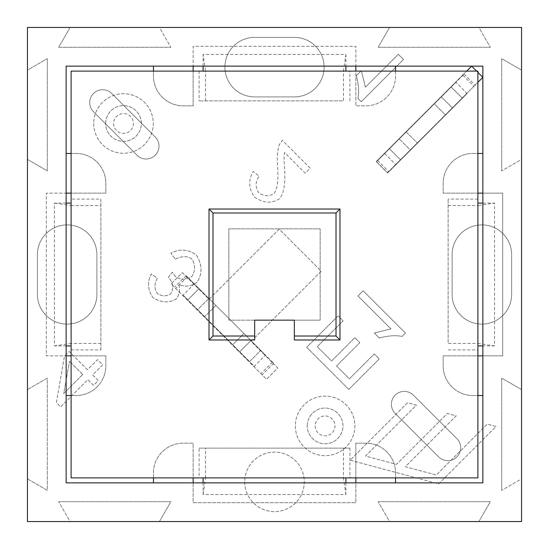 <?xml version="1.0" encoding="UTF-8"?>
<svg xmlns="http://www.w3.org/2000/svg" width="549" height="549" viewBox="0 0 549 549"><rect width="100%" height="100%" fill="white"/><g stroke="black" fill="none" stroke-linecap="round" stroke-linejoin="round"><path stroke-width="0.41" stroke-dasharray="2.75 2.06" d="M66.148 395.548L66.148 355.855L46.301 355.855L46.301 193.145L66.148 193.145L66.148 355.855L66.148 193.145L46.301 193.145L46.301 355.855L105.833 355.855L105.833 365.778A29.763 29.763 0 0 1 76.064 395.548L66.148 395.548L66.148 482.852L153.452 482.852L153.452 472.936A29.763 29.763 0 0 1 183.222 443.167L193.145 443.167L193.145 502.699L355.855 502.699L355.855 482.852L193.145 482.852L355.855 482.852L355.855 502.699L193.145 502.699L193.145 482.852L153.452 482.852M66.148 193.145L66.148 153.452L76.064 153.452A29.763 29.763 0 0 1 105.833 183.222L105.833 193.145L66.148 193.145M153.452 66.148L355.855 66.148L355.855 46.301L193.145 46.301L193.145 66.148L193.145 46.301L355.855 46.301L355.855 66.148L193.145 66.148L193.145 105.833L183.222 105.833A29.763 29.763 0 0 1 153.452 76.064L153.452 66.148L66.148 66.148L66.148 153.452M482.852 355.855L502.699 355.855L502.699 193.145L482.852 193.145L482.852 355.855L482.852 193.145L502.699 193.145L502.699 355.855L482.852 355.855L482.852 395.548L472.936 395.548A29.763 29.763 0 0 1 443.167 365.778L443.167 355.855L482.852 355.855M477.898 82.329L387.443 172.784L376.216 161.557L471.632 66.148L482.852 77.368L482.852 66.148L395.548 66.148L395.548 76.064A29.763 29.763 0 0 1 365.778 105.833L355.855 105.833L355.855 66.148L395.548 66.148M384.691 153.48L395.918 164.707L410.474 150.152L399.247 138.924L410.474 150.152L445.548 115.07L434.321 103.85L406.26 131.911L417.487 143.138L406.26 131.911L376.497 161.674L451.161 87.01L462.388 98.237L451.161 87.01L462.388 98.237L451.161 87.01L389.426 148.752L400.646 159.972L462.388 98.237L400.646 159.972L389.426 148.752L464.09 74.081L455.896 82.281L467.117 93.502L452.561 108.057L445.548 115.07L434.321 103.85L441.341 96.83L452.561 108.057L441.341 96.83L455.896 82.281M194.305 283.888L183.085 295.115L197.64 309.663L208.86 298.443L197.64 309.663L232.714 344.745L243.941 333.518L215.881 305.457L204.653 316.684L215.881 305.457L186.111 275.694L260.775 350.358L199.04 288.616L187.813 299.843L249.555 361.585L260.775 350.358L249.555 361.585L187.813 299.843L199.04 288.616L187.813 299.843L199.04 288.616L273.704 363.287L265.51 355.086L254.283 366.313L232.714 344.745L243.941 333.518L250.955 340.538L239.728 351.758L250.955 340.538L265.51 355.086M310.185 168.193L282.364 140.379L279.386 144.579C277.485 149.891 276.888 157.268 277.588 166.718C278.487 180.415 277.327 189.343 274.088 193.509C269.243 196.597 264.179 196.384 258.881 192.864C255.141 187.442 255.216 181.897 259.107 176.215L253.233 171.432C248.045 180.285 248.546 188.897 254.743 197.263C263.554 203.26 271.824 203.741 279.544 198.704C283.73 194.03 285.432 184.052 284.643 168.769C283.963 160.233 283.943 154.818 284.581 152.54L305.21 173.168L310.185 168.193L282.364 140.379L279.386 144.579C277.485 149.891 276.888 157.268 277.588 166.718C278.487 180.415 277.327 189.343 274.088 193.509C269.243 196.597 264.179 196.384 258.881 192.864C255.141 187.442 255.216 181.897 259.107 176.215L253.233 171.432C248.045 180.285 248.546 188.897 254.743 197.263C263.554 203.26 271.824 203.741 279.544 198.704C283.73 194.03 285.432 184.052 284.643 168.769C283.963 160.233 283.943 154.818 284.581 152.54L305.21 173.168L310.185 168.193M82.721 374.48L69.538 361.297L82.721 374.48L63.725 393.475L69.538 361.297L63.725 393.475L82.721 374.48M87.469 369.731L69.215 351.477L64.466 356.226L56.382 402.685L60.616 406.919L87.888 379.647L93.563 385.323L98.312 380.581L92.637 374.898L102.711 364.824L97.544 359.657L87.469 369.731L69.215 351.477L64.466 356.226L56.382 402.685L60.616 406.919L87.888 379.647L93.563 385.323L98.312 380.581L92.637 374.898L102.711 364.824L97.544 359.657L87.469 369.731M348.78 389.385L379.263 358.909L374.288 353.933L349.39 378.831L336.53 365.963L359.849 342.638L354.88 337.662L331.555 360.988L317.247 346.68L343.104 320.822L338.129 315.847L306.692 347.291L348.78 389.385L379.263 358.909L374.288 353.933L349.39 378.831L336.53 365.963L359.849 342.638L354.88 337.662L331.555 360.988L317.247 346.68L343.104 320.822L338.129 315.847L306.692 347.291L348.78 389.385M350.152 460.172L438.678 483.889L496.076 426.498L487.224 424.123L436.304 475.036L405.32 466.739L456.24 415.819L447.387 413.445L396.467 464.365L365.483 456.061L416.403 405.148L407.543 402.774L350.152 460.172L438.678 483.889L496.076 426.498L487.224 424.123L436.304 475.036L405.32 466.739L456.24 415.819L447.387 413.445L396.467 464.365L365.483 456.061L416.403 405.148L407.543 402.774L350.152 460.172M357.989 295.986L390.909 328.906L374.356 333.017L379.359 338.019C388.068 335.638 395.644 335.103 402.074 336.413L405.409 333.078L363.157 290.826L357.989 295.986L390.909 328.906L374.356 333.017L379.359 338.019C388.068 335.638 395.644 335.103 402.074 336.413L405.409 333.078L363.157 290.826L357.989 295.986M175.371 259.114C181.987 255.813 187.497 255.807 191.896 259.08C195.547 264.865 195.499 270.684 191.766 276.538C186.31 280.093 180.834 280.072 175.344 276.47L172.297 272.27L168.317 277.334L169.216 278.11C173.168 283.188 173.697 288.397 170.787 293.736C166.388 296.577 161.9 296.474 157.309 293.413C154.18 289.035 154.18 283.963 157.309 278.206L151.215 273.972C147.18 282.406 147.77 290.27 152.979 297.551C161.186 302.808 168.934 303.281 176.208 298.965C179.269 294.923 180.175 290.14 178.933 284.622C185.281 287.264 191.354 286.434 197.16 282.117C202.622 273.327 202.279 264.213 196.13 254.784C187.827 249.129 179.413 248.628 170.883 253.274L175.371 259.114C181.987 255.813 187.497 255.807 191.896 259.08C195.547 264.865 195.499 270.684 191.766 276.538C186.31 280.093 180.834 280.072 175.344 276.47L172.297 272.27L168.317 277.334L169.216 278.11C173.168 283.188 173.697 288.397 170.787 293.736C166.388 296.577 161.9 296.474 157.309 293.413C154.18 289.035 154.18 283.963 157.309 278.206L151.215 273.972C147.18 282.406 147.77 290.27 152.979 297.551C161.186 302.808 168.934 303.281 176.208 298.965C179.269 294.923 180.175 290.14 178.933 284.622C185.281 287.264 191.354 286.434 197.16 282.117C202.622 273.327 202.279 264.213 196.13 254.784C187.827 249.129 179.413 248.628 170.883 253.274L175.371 259.114M398.341 54.303L365.428 87.222L361.317 70.663L356.315 75.673C358.696 84.381 359.231 91.951 357.921 98.388L361.256 101.723L403.508 59.47L398.341 54.303L365.428 87.222L361.317 70.663L356.315 75.673C358.696 84.381 359.231 91.951 357.921 98.388L361.256 101.723L403.508 59.47L398.341 54.303M27.45 478.886L47.296 490.346L47.296 378.137L27.45 389.591L47.296 378.137L47.296 490.346L27.45 478.886L27.45 521.55L70.114 521.55L58.654 501.704L70.114 521.55L389.591 521.55L378.137 501.704L389.591 521.55L521.55 521.55L521.55 478.886L501.704 490.346L521.55 478.886L521.55 159.409L501.704 170.863L521.55 159.409L521.55 27.45L478.886 27.45L490.346 47.296L478.886 27.45L159.409 27.45L170.863 47.296L159.409 27.45L27.45 27.45L27.45 70.114L47.296 58.654L27.45 70.114L27.45 478.886M27.45 159.409L47.296 170.863L47.296 58.654L47.296 170.863L27.45 159.409M70.114 27.45L58.654 47.296L170.863 47.296L58.654 47.296L70.114 27.45M389.591 27.45L378.137 47.296L490.346 47.296L378.137 47.296L389.591 27.45M521.55 70.114L501.704 58.654L501.704 170.863L501.704 58.654L521.55 70.114M521.55 389.591L501.704 378.137L501.704 490.346L501.704 378.137L521.55 389.591M478.886 521.55L490.346 501.704L378.137 501.704L490.346 501.704L478.886 521.55M159.409 521.55L170.863 501.704L58.654 501.704L170.863 501.704L159.409 521.55M254.654 37.373A29.763 29.763 0 0 0 224.891 67.136A29.763 29.763 0 0 0 254.654 96.898L294.346 96.898A29.763 29.763 0 0 0 324.109 67.136A29.763 29.763 0 0 0 294.346 37.373L254.654 37.373A29.763 29.763 0 0 0 224.891 67.136A29.763 29.763 0 0 0 254.654 96.898L294.346 96.898A29.763 29.763 0 0 0 324.109 67.136A29.763 29.763 0 0 0 294.346 37.373L254.654 37.373M511.627 254.654A29.763 29.763 0 0 0 481.864 224.891A29.763 29.763 0 0 0 452.101 254.654L452.101 294.346A29.763 29.763 0 0 0 481.864 324.109A29.763 29.763 0 0 0 511.627 294.346L511.627 254.654A29.763 29.763 0 0 0 481.864 224.891A29.763 29.763 0 0 0 452.101 254.654L452.101 294.346A29.763 29.763 0 0 0 481.864 324.109A29.763 29.763 0 0 0 511.627 294.346L511.627 254.654M244.737 481.864A29.763 29.763 0 0 0 289.385 507.64A29.763 29.763 0 0 0 289.385 456.089A29.763 29.763 0 0 0 244.737 481.864A29.763 29.763 0 0 0 289.385 507.64A29.763 29.763 0 0 0 289.385 456.089A29.763 29.763 0 0 0 244.737 481.864M295.335 425.907A29.763 29.763 0 0 0 339.982 451.683A29.763 29.763 0 0 0 339.982 400.125A29.763 29.763 0 0 0 295.335 425.907A29.763 29.763 0 0 0 339.982 451.683A29.763 29.763 0 0 0 339.982 400.125A29.763 29.763 0 0 0 295.335 425.907M93.728 123.491A29.763 29.763 0 0 0 138.375 149.266A29.763 29.763 0 0 0 138.375 97.715A29.763 29.763 0 0 0 93.728 123.491A29.763 29.763 0 0 0 138.375 149.266A29.763 29.763 0 0 0 138.375 97.715A29.763 29.763 0 0 0 93.728 123.491M96.898 254.654A29.763 29.763 0 0 0 67.136 224.891A29.763 29.763 0 0 0 37.373 254.654L37.373 294.346A29.763 29.763 0 0 0 67.136 324.109A29.763 29.763 0 0 0 96.898 294.346L96.898 254.654A29.763 29.763 0 0 0 67.136 224.891A29.763 29.763 0 0 0 37.373 254.654L37.373 294.346A29.763 29.763 0 0 0 67.136 324.109A29.763 29.763 0 0 0 96.898 294.346L96.898 254.654M307.241 425.907A17.856 17.856 0 0 1 334.032 410.439A17.856 17.856 0 0 1 334.032 441.369A17.856 17.856 0 0 1 307.241 425.907A17.856 17.856 0 0 0 334.032 441.369A17.856 17.856 0 0 0 334.032 410.439A17.856 17.856 0 0 0 307.241 425.907M315.181 425.907A9.923 9.923 0 0 0 330.059 434.499A9.923 9.923 0 0 0 330.059 417.315A9.923 9.923 0 0 0 315.181 425.907M105.634 123.491A17.856 17.856 0 0 1 132.419 108.023A17.856 17.856 0 0 1 132.419 138.959A17.856 17.856 0 0 1 105.634 123.491A17.856 17.856 0 0 0 132.419 138.959A17.856 17.856 0 0 0 132.419 108.023A17.856 17.856 0 0 0 105.634 123.491M113.568 123.491A9.923 9.923 0 0 0 128.452 132.083A9.923 9.923 0 0 0 128.452 114.899A9.923 9.923 0 0 0 113.568 123.491M476.594 71.102L477.898 72.406M482.852 153.452L482.852 193.145L443.167 193.145L443.167 183.222A29.763 29.763 0 0 1 472.936 153.452L482.852 153.452L482.852 77.368L387.443 172.784L376.216 161.557L466.671 71.102M395.548 482.852L355.855 482.852L355.855 443.167L365.778 443.167A29.763 29.763 0 0 1 395.548 472.936L395.548 482.852L482.852 482.852L482.852 395.548M395.156 413.397A12.902 12.902 0 0 1 395.156 395.156A12.902 12.902 0 0 1 413.397 395.156L456.898 438.658A12.902 12.902 0 0 1 456.898 456.898A12.902 12.902 0 0 1 438.658 456.898L395.156 413.397A12.902 12.902 0 0 1 395.156 395.156A12.902 12.902 0 0 1 413.397 395.156L456.898 438.658A12.902 12.902 0 0 1 456.898 456.898A12.902 12.902 0 0 1 438.658 456.898L395.156 413.397M93.488 111.728A12.902 12.902 0 0 1 93.488 93.488A12.902 12.902 0 0 1 111.728 93.488L155.223 136.982A12.902 12.902 0 0 1 155.223 155.223A12.902 12.902 0 0 1 136.982 155.223L93.488 111.728A12.902 12.902 0 0 1 93.488 93.488A12.902 12.902 0 0 1 111.728 93.488L155.223 136.982A12.902 12.902 0 0 1 155.223 155.223A12.902 12.902 0 0 1 136.982 155.223L93.488 111.728M182.35 272.62L209.011 299.28L279.167 229.125L321.261 271.22L251.106 341.375L277.76 368.036L266.539 379.256L171.123 283.847L182.35 272.62L209.011 299.28L279.167 229.125L321.261 271.22L251.106 341.375L277.76 368.036L266.539 379.256L171.123 283.847L182.35 272.62M71.102 355.855L105.833 355.855L105.833 365.778A29.763 29.763 0 0 1 76.064 395.548L71.102 395.548M355.855 477.898L355.855 443.167L365.778 443.167A29.763 29.763 0 0 1 395.548 472.936L395.548 477.898M395.548 71.102L395.548 76.064A29.763 29.763 0 0 1 365.778 105.833L355.855 105.833L355.855 71.102M477.898 193.145L443.167 193.145L443.167 183.222A29.763 29.763 0 0 1 472.936 153.452L477.898 153.452M477.898 395.548L472.936 395.548A29.763 29.763 0 0 1 443.167 365.778L443.167 355.855L477.898 355.855M193.145 71.102L193.145 105.833L183.222 105.833A29.763 29.763 0 0 1 153.452 76.064L153.452 71.102M153.452 477.898L153.452 472.936A29.763 29.763 0 0 1 183.222 443.167L193.145 443.167L193.145 477.898M71.102 153.452L76.064 153.452A29.763 29.763 0 0 1 105.833 183.222L105.833 193.145L71.102 193.145M477.898 343.454L494.56 345.911L494.56 203.089L477.898 205.546L477.898 343.454L448.128 343.454L448.128 199.095L448.128 343.454M494.56 345.911L482.852 345.911M482.852 203.089L494.56 203.089M349.905 448.128L349.905 477.898L477.898 477.898L477.898 71.102L71.102 71.102L71.102 477.898L199.095 477.898L199.095 448.128L349.905 448.128L199.095 448.128M448.128 205.546L477.898 205.546M343.454 71.102L345.911 54.44L203.089 54.44L205.546 71.102L343.454 71.102L343.454 100.872L199.095 100.872L343.454 100.872M345.911 54.44L345.911 66.148M203.089 66.148L203.089 54.44M205.546 100.872L205.546 71.102M71.102 349.905L100.872 349.905L100.872 199.095L71.102 199.095M100.872 349.905L100.872 199.095M66.148 345.911L54.44 345.911L54.44 203.089L66.148 203.089M54.44 345.911L71.102 343.454L71.102 205.546L54.44 203.089M100.872 343.454L71.102 343.454M71.102 205.546L100.872 205.546M448.128 349.905L477.898 349.905M349.905 100.872L349.905 71.102M199.095 71.102L199.095 100.872M477.898 199.095L448.128 199.095M209.018 339.982L254.654 339.982L254.654 320.142L254.654 339.982L254.654 320.142L228.858 320.142L228.858 228.858L320.142 228.858L320.142 320.142L294.346 320.142L294.346 339.982L339.982 339.982L339.982 209.018L209.018 209.018L209.018 339.982L254.654 339.982L209.018 339.982L209.018 209.018L209.018 339.982L209.018 209.018L339.982 209.018L209.018 209.018L339.982 209.018L339.982 339.982L339.982 209.018L339.982 339.982L294.346 339.982L294.346 320.142L294.346 339.982L339.982 339.982L294.346 339.982L294.346 320.142L320.142 320.142L294.346 320.142L320.142 320.142L320.142 228.858L320.142 320.142L320.142 228.858L228.858 228.858L320.142 228.858L228.858 228.858L228.858 320.142L228.858 228.858L228.858 320.142L254.654 320.142L228.858 320.142L254.654 320.142L254.654 339.982L209.018 339.982M254.654 320.142L254.654 339.982M294.346 339.982L294.346 320.142M199.095 477.898L349.905 477.898M345.911 482.852L345.911 494.56L203.089 494.56L203.089 482.852M345.911 494.56L343.454 477.898L205.546 477.898L203.089 494.56M343.454 448.128L343.454 477.898M205.546 477.898L205.546 448.128M183.085 295.115L254.283 366.313M249.555 361.585L260.775 350.358L249.555 361.585M395.918 164.707L387.724 172.901L400.646 159.972L389.426 148.752L400.646 159.972L467.117 93.502M187.291 276.868L176.064 288.095M272.524 362.107L261.303 373.334M377.678 160.5L388.898 171.72M462.91 75.261L474.137 86.488M186.111 275.694L174.891 286.914M273.704 363.287L262.477 374.507M376.497 161.674L387.724 172.901M464.09 74.081L475.31 85.308"/><path stroke-width="0.82" d="M66.148 482.852L66.148 66.148L482.852 66.148L482.852 482.852L66.148 482.852M27.45 27.45L521.55 27.45L521.55 521.55L27.45 521.55L27.45 27.45M466.671 71.102L471.632 66.148L476.594 71.102M477.898 72.406L482.852 77.368L477.898 82.329M66.148 355.855L71.102 355.855M71.102 395.548L66.148 395.548M355.855 482.852L355.855 477.898M395.548 477.898L395.548 482.852M395.548 66.148L395.548 71.102M355.855 71.102L355.855 66.148M482.852 193.145L477.898 193.145M477.898 153.452L482.852 153.452M482.852 395.548L477.898 395.548M477.898 355.855L482.852 355.855M193.145 66.148L193.145 71.102M153.452 71.102L153.452 66.148M153.452 482.852L153.452 477.898M193.145 477.898L193.145 482.852M66.148 153.452L71.102 153.452M71.102 193.145L66.148 193.145M482.852 345.911L477.898 345.911M477.898 203.089L482.852 203.089M477.898 71.102L477.898 477.898L71.102 477.898L71.102 71.102L477.898 71.102M345.911 66.148L345.911 71.102M203.089 71.102L203.089 66.148M71.102 345.911L66.148 345.911M66.148 203.089L71.102 203.089M254.654 339.982L254.654 336.015L212.985 336.015L209.018 339.982L254.654 339.982L209.018 339.982L209.018 209.018L209.018 339.982M212.985 336.015L212.985 212.985L209.018 209.018L339.982 209.018L209.018 209.018M212.985 212.985L336.015 212.985L339.982 209.018L339.982 339.982L339.982 209.018M336.015 212.985L336.015 336.015L339.982 339.982L294.346 339.982L339.982 339.982M336.015 336.015L294.346 336.015L294.346 339.982M294.346 336.015L294.346 320.142L254.654 320.142L254.654 336.015M294.346 320.142L254.654 320.142M345.911 477.898L345.911 482.852M203.089 482.852L203.089 477.898"/></g></svg>
